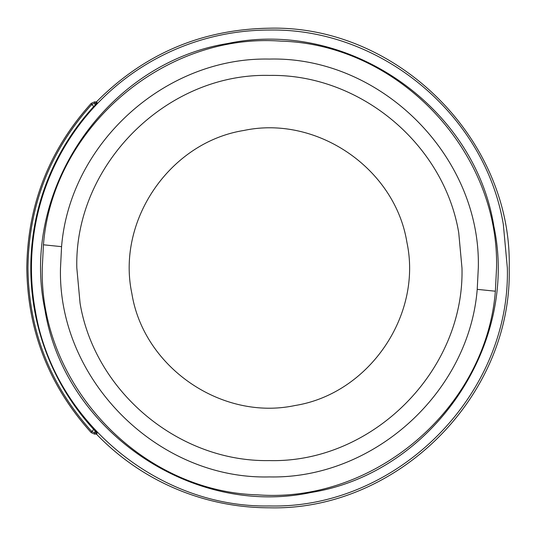 <?xml version="1.0" encoding="UTF-8"?>
<svg xmlns="http://www.w3.org/2000/svg" width="536" height="536" viewBox="0 0 536 536"><rect width="100%" height="100%" fill="white"/><g stroke="black" fill="none" stroke-linecap="round" stroke-linejoin="round"><path stroke-width="0.8" d="M94.041 429.329L91.716 431.48C49.989 384.969 28.736 330.478 27.946 268C28.736 205.523 49.989 151.031 91.71 104.52L91.207 103.381C49.064 150.167 27.597 205.04 26.8 268C27.597 330.96 49.064 385.833 91.2 432.619L91.716 431.48L93.807 429.544L97.11 433.148L96.614 434.281A239.8 239.8 0 0 0 269.4 507.8C397.538 511.103 512.503 396.138 509.2 268C512.503 139.863 397.538 24.897 269.4 28.2C201.831 29.266 144.231 53.768 96.614 101.719L97.11 102.852L94.048 106.664C52.87 152.566 31.899 206.34 31.122 268C31.892 329.653 52.87 383.434 94.041 429.329L97.11 433.148M44.937 309.741C64.139 430.261 191.788 517.863 311.141 492.463C431.654 473.255 519.277 345.62 493.864 226.259C474.675 105.719 347.02 18.15 227.659 43.53C107.16 62.732 19.53 190.367 44.937 309.741M35.463 311.51C53.747 421.43 157.986 508.068 269.394 505.951C396.546 509.227 510.627 395.146 507.344 268L503.338 224.497C485.053 114.57 380.815 27.932 269.4 30.05L269.4 30.05A237.951 237.951 0 0 0 35.463 311.503L35.463 311.503A237.951 237.951 0 0 0 35.463 311.51M61.573 246.654L60.481 268.308C57.781 379.836 157.872 479.787 269.4 476.919C373.291 479.197 468.873 392.922 477.221 289.346L478.32 267.699C481.02 156.164 380.922 56.213 269.4 59.081C165.51 56.803 69.921 143.079 61.573 246.654L43.436 244.791C52.629 128.037 164.036 32.441 280.864 41.138C397.913 44.254 499.183 150.576 496.55 267.665L495.365 291.209C486.165 407.963 374.758 503.559 257.93 494.862C140.888 491.747 39.61 385.424 42.257 268.335L43.436 244.791M458.736 232.792L461.978 268C464.632 370.905 372.306 463.231 269.394 460.578C179.232 462.293 94.865 392.178 80.065 303.209L76.822 268C74.169 165.095 166.488 72.775 269.394 75.422C359.576 73.7 443.935 143.829 458.736 232.792M95.374 430.823L95.006 430.89L94.966 432.947L96.755 432.988L96.239 434.12L94.477 434.086L94.966 432.947L91.716 431.48M97.11 102.852L95.006 105.11L94.959 103.053L91.71 104.52L94.048 106.664M95.374 105.177L93.807 106.456A238.6 238.6 0 0 0 93.807 429.544L93.807 429.544M94.477 101.9L94.959 103.053L96.761 103.006L96.246 101.874L94.477 101.9L91.207 103.381M91.2 432.619L94.477 434.086M96.239 434.12L96.614 434.281M96.614 101.719L96.246 101.874M406.925 242.426L406.925 242.426C422.495 315.563 368.808 393.759 294.974 405.524C221.837 421.088 143.648 367.408 131.876 293.574C116.305 220.437 169.986 142.248 243.826 130.476C316.964 114.918 395.146 168.585 406.925 242.426M477.221 289.346L495.365 291.209"/></g></svg>
